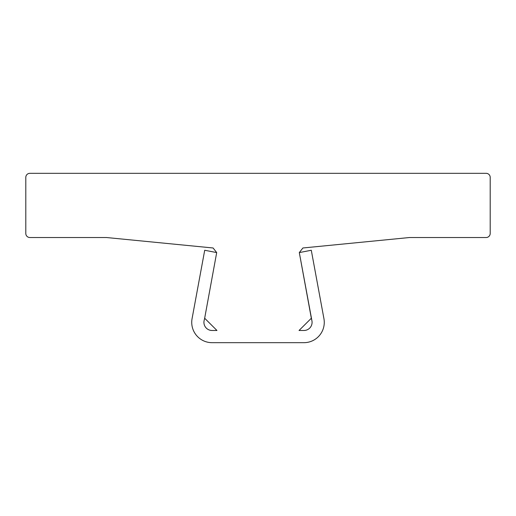 <?xml version="1.0" encoding="UTF-8"?>
<svg xmlns="http://www.w3.org/2000/svg" width="516" height="516" viewBox="0 0 516 516"><rect width="100%" height="100%" fill="white"/><g stroke="black" fill="none" stroke-linecap="round" stroke-linejoin="round"><path stroke-width="0.77" d="M299.306 252.582L302.898 247.983L409.549 237.521L486.137 237.521A4.064 4.064 0 0 0 490.2 233.458L490.2 177.388A4.064 4.064 0 0 0 486.137 173.324L29.863 173.324A4.064 4.064 0 0 0 25.8 177.388L25.8 233.458A4.064 4.064 0 0 0 29.863 237.521L106.451 237.521L213.102 247.983L216.694 252.582L204.71 250.26L192.068 318.669A20.317 20.317 0 0 0 212.05 342.676L303.95 342.676A20.317 20.317 0 0 0 323.932 318.669L311.29 250.26L299.306 252.582L302.898 247.983L299.306 252.582L311.29 250.26L323.932 318.669A20.317 20.317 0 0 1 303.95 342.676L212.05 342.676A20.317 20.317 0 0 1 192.068 318.669L204.71 250.26L216.694 252.582L213.102 247.983L216.694 252.582L204.665 318.237L216.965 330.485L204.665 318.237L216.965 330.485L212.05 330.485L216.965 330.485L204.665 318.237L216.694 252.582L213.102 247.983L106.451 237.521L29.863 237.521A4.064 4.064 0 0 1 25.8 233.458L25.8 177.388A4.064 4.064 0 0 1 29.863 173.324L486.137 173.324A4.064 4.064 0 0 1 490.2 177.388L490.2 233.458A4.064 4.064 0 0 1 486.137 237.521L409.549 237.521L302.898 247.983L299.306 252.582L311.941 320.881A8.127 8.127 0 0 1 303.95 330.485L299.035 330.485L311.335 318.237L311.941 320.881A8.127 8.127 0 0 1 303.95 330.485L299.035 330.485L311.335 318.237L299.306 252.582M204.059 320.881L204.665 318.237L204.059 320.881A8.127 8.127 0 0 0 212.05 330.485A8.127 8.127 0 0 1 204.059 320.881M299.035 330.485L311.335 318.237L299.035 330.485"/></g></svg>
